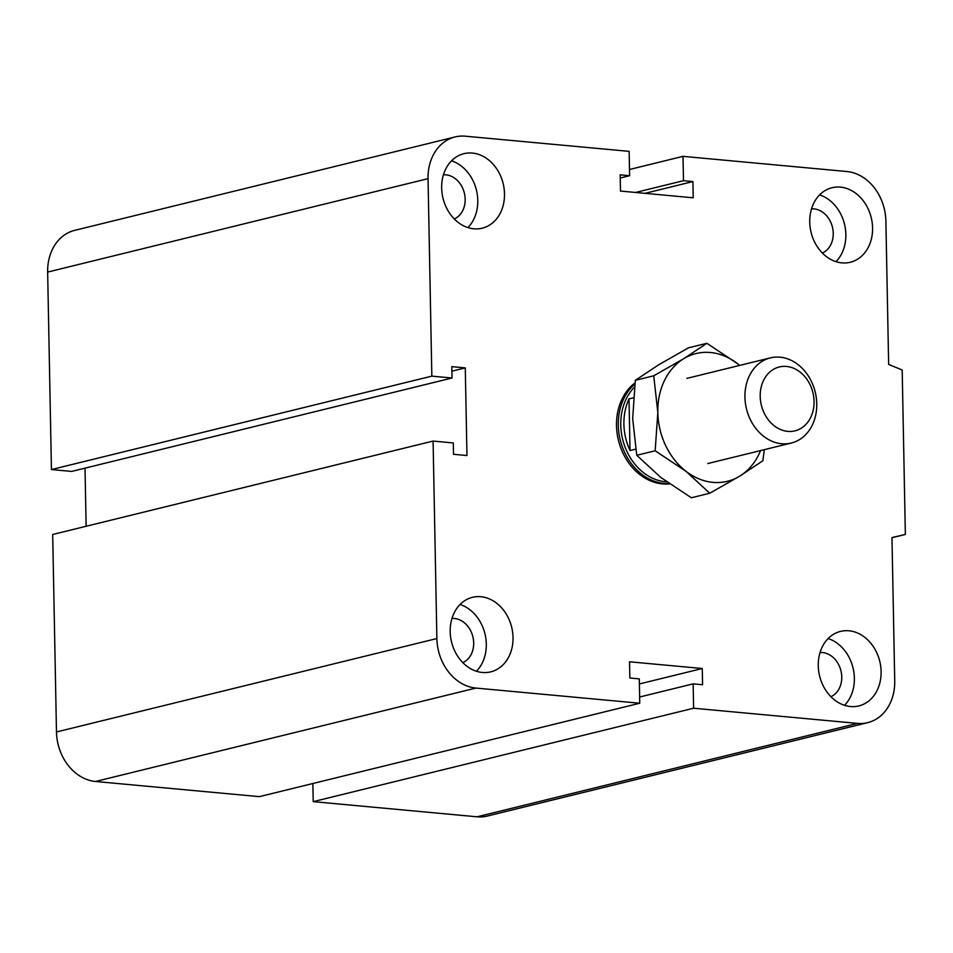 <?xml version="1.0" encoding="UTF-8"?>
<svg xmlns="http://www.w3.org/2000/svg" width="953" height="953" viewBox="0 0 953 953"><rect width="100%" height="100%" fill="white"/><g stroke="black" fill="none" stroke-linecap="round" stroke-linejoin="round"><path stroke-width="1.43" d="M669.518 483.874A54.809 44.231 -103.8 0 1 662.418 483.898A54.809 44.231 -103.8 0 1 618.854 441.978A54.809 44.231 -103.8 0 1 634.948 382.963M451.96 618.461A22.955 18.524 -103.8 0 1 454.45 618.497A22.955 18.524 -103.8 0 1 473.2 638.224A22.955 18.524 -103.8 0 1 462.801 662.609M480.884 596.721A38.37 30.961 -103.8 0 1 512.643 632.327A38.37 30.961 -103.8 0 1 490.759 671.853A38.37 30.961 -103.8 0 1 451.543 641.977A38.37 30.961 -103.8 0 1 472.45 597.328A38.37 30.961 -103.8 0 1 480.884 596.721M460.049 604.488A38.37 30.961 -103.8 0 1 484.946 633.769A38.37 30.961 -103.8 0 1 476.44 671.246M443.443 174.804A22.955 18.524 -103.8 0 1 445.933 174.828A22.955 18.524 -103.8 0 1 464.683 194.567A22.955 18.524 -103.8 0 1 454.283 218.952M472.354 153.052A38.37 30.961 -103.8 0 1 504.113 188.67A38.37 30.961 -103.8 0 1 482.242 228.184A38.37 30.961 -103.8 0 1 443.014 198.307A38.37 30.961 -103.8 0 1 463.932 153.671A38.37 30.961 -103.8 0 1 472.354 153.052M451.531 160.831A38.37 30.961 -103.8 0 1 476.429 190.112A38.37 30.961 -103.8 0 1 467.923 227.588M811.515 208.874A22.955 18.524 -103.8 0 1 814.005 208.898A22.955 18.524 -103.8 0 1 832.755 228.637A22.955 18.524 -103.8 0 1 822.356 253.022M840.427 187.122A38.37 30.961 -103.8 0 1 872.186 222.74A38.37 30.961 -103.8 0 1 850.314 262.254A38.37 30.961 -103.8 0 1 811.086 232.377A38.37 30.961 -103.8 0 1 832.005 187.741A38.37 30.961 -103.8 0 1 840.427 187.122M819.604 194.9A38.37 30.961 -103.8 0 1 844.501 224.169A38.37 30.961 -103.8 0 1 835.995 261.658M820.033 652.531A22.955 18.524 -103.8 0 1 822.522 652.567A22.955 18.524 -103.8 0 1 841.273 672.294A22.955 18.524 -103.8 0 1 830.873 696.679M848.956 630.791A38.37 30.961 -103.8 0 1 880.715 666.397A38.37 30.961 -103.8 0 1 858.832 705.923A38.37 30.961 -103.8 0 1 819.616 676.046A38.37 30.961 -103.8 0 1 840.522 631.398A38.37 30.961 -103.8 0 1 848.956 630.791M828.121 638.558A38.37 30.961 -103.8 0 1 853.018 667.839A38.37 30.961 -103.8 0 1 844.513 705.315M629.504 169.491L683.015 156.352L846.848 171.516A46.59 37.596 -103.8 0 1 885.885 221.036L888.649 364.415L902.193 370.014L905.35 534.442L891.972 537.552L894.724 680.93A46.59 37.596 -103.8 0 1 867.683 722.648A46.59 37.596 -103.8 0 1 857.45 723.387L693.617 708.222L693.141 683.873L702.575 684.742L702.266 668.518L629.54 661.787L629.85 678.012L639.284 678.893L639.749 703.231L475.916 688.066A46.59 37.596 -103.8 0 1 436.879 638.546L433.079 441.072L453.283 442.942L453.497 454.295L466.97 455.546L465.278 367.894L451.817 366.643L452.032 378.007L431.84 376.137L428.04 178.652A46.59 37.596 -103.8 0 1 455.081 136.946A46.59 37.596 -103.8 0 1 465.314 136.196L629.147 151.36L629.623 175.709L620.189 174.84L620.51 191.065L693.224 197.807L692.914 181.57L683.48 180.701L683.015 156.352M867.683 722.648L487.281 816.054A46.59 37.596 -103.8 0 1 477.06 816.804L313.215 801.64L693.617 708.222M313.215 801.64L312.87 783.509M433.079 441.072L52.689 534.478L56.477 731.964A46.59 37.596 -103.8 0 0 95.514 781.484L259.359 796.648L639.749 703.231M452.032 378.007L71.642 471.425L51.438 469.555L431.84 376.137M86.139 526.27L85.02 468.137M51.438 469.555L47.65 272.07A46.59 37.596 -103.8 0 1 74.691 230.352L455.081 136.946M639.38 683.956L702.266 668.518M639.63 697.012L693.141 683.873M891.972 537.73L905.35 534.442M451.901 371.182L465.278 367.894M620.26 178.008L629.623 175.709M644.99 193.34L692.914 181.57M635.568 192.47L683.48 180.701M781.674 443.741A43.85 35.38 76.2 0 0 791.3 443.038A43.85 35.38 76.2 0 0 815.208 392.017A43.85 35.38 76.2 0 0 770.393 357.875A43.85 35.38 76.2 0 0 745.377 403.036A43.85 35.38 76.2 0 0 781.674 443.741M787.762 431.375A32.89 26.541 -103.8 0 1 763.496 380.521A32.89 26.541 -103.8 0 1 810.145 384.845A32.89 26.541 -103.8 0 1 787.762 431.375M635.639 449.173L630.016 450.555L629.016 398.878L633.34 397.818M630.016 450.555A53.439 43.123 -103.8 0 1 623.905 424.204A53.439 43.123 -103.8 0 1 629.016 398.878M634.412 387.18A53.439 43.123 76.2 0 0 620.76 424.967A53.439 43.123 76.2 0 0 666.695 481.861M634.805 384.083A54.809 44.231 76.2 0 0 618.283 425.205A54.809 44.231 76.2 0 0 669.113 483.588M706.876 343.294L737.539 363.701A65.769 53.082 76.2 0 0 683.67 358.721A65.769 53.082 76.2 0 0 657.82 412.458A65.769 53.082 76.2 0 0 685.826 471.175L655.164 450.769L657.82 412.458L653.734 375.792L683.67 358.721L706.876 343.294L688.459 347.821L658.523 364.892L635.317 380.318L632.673 418.629L636.759 455.284L660.679 477.358L691.342 497.764L709.747 493.237L685.826 471.175A65.769 53.082 76.2 0 0 739.695 476.166L709.747 493.237M739.647 365.428A65.769 53.082 76.2 0 0 737.539 363.701L739.695 365.416M764.282 449.673L762.9 460.74L739.695 476.166A65.769 53.082 76.2 0 0 760.554 450.59M655.164 450.769L636.759 455.284M653.734 375.792L635.317 380.318M477.06 816.804L857.45 723.387M47.65 272.07L428.04 178.652M95.514 781.484L475.916 688.066M56.477 731.964L436.879 638.546M707.781 463.551L791.3 443.038M686.863 378.389L770.393 357.875"/></g></svg>

